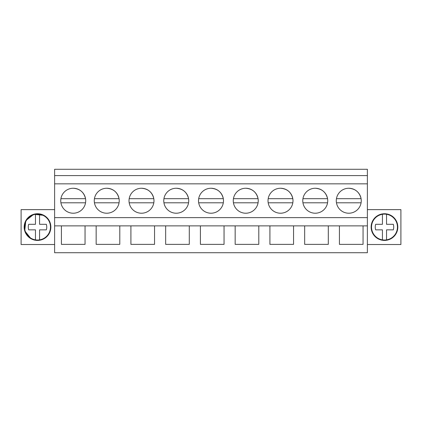 <?xml version="1.0" encoding="UTF-8"?>
<svg xmlns="http://www.w3.org/2000/svg" width="422" height="422" viewBox="0 0 422 422"><rect width="100%" height="100%" fill="white"/><g stroke="black" fill="none" stroke-linecap="round" stroke-linejoin="round"><path stroke-width="0.63" d="M54.617 252.731L54.617 169.269L367.383 169.269L367.383 252.731L54.617 252.731M54.617 225.881L61.406 225.881L61.406 244.37L85.044 244.37L85.044 225.881L96.158 225.881L96.158 244.37L119.795 244.37L119.795 225.881L130.91 225.881L130.91 244.37L154.547 244.37L154.547 225.881L165.661 225.881L165.661 244.37L189.299 244.37L189.299 225.881L200.413 225.881L200.413 244.37L224.05 244.37L224.05 225.881L235.165 225.881L235.165 244.37L258.802 244.37L258.802 225.881L269.916 225.881L269.916 244.37L293.554 244.37L293.554 225.881L304.668 225.881L304.668 244.37L328.3 244.37L328.3 225.881L367.383 225.881M339.42 225.881L339.42 244.37L363.052 244.37L363.052 225.881M61.406 225.881L85.044 225.881M96.158 225.881L119.795 225.881M130.91 225.881L154.547 225.881M165.661 225.881L189.299 225.881M200.413 225.881L224.05 225.881M235.165 225.881L258.802 225.881M269.916 225.881L293.554 225.881M304.668 225.881L328.3 225.881M54.617 217.631L367.383 217.631M54.617 183.85L367.383 183.85M73.228 188.254A12.486 12.486 0 0 1 85.713 200.74A12.486 12.486 0 0 1 73.228 213.221A12.486 12.486 0 0 1 60.742 200.74A12.486 12.486 0 0 1 73.228 188.254C79.869 188.739 83.973 192.216 85.539 198.688L60.91 198.688M280.503 188.254A12.486 12.486 0 0 1 292.989 200.74A12.486 12.486 0 0 1 280.503 213.221A12.486 12.486 0 0 1 268.017 200.74A12.486 12.486 0 0 1 280.503 188.254C287.139 188.739 291.249 192.216 292.815 198.688L268.186 198.688M141.497 188.254A12.486 12.486 0 0 1 153.983 200.74A12.486 12.486 0 0 1 141.497 213.221A12.486 12.486 0 0 1 129.011 200.74A12.486 12.486 0 0 1 141.497 188.254C148.138 188.739 152.242 192.216 153.814 198.688L129.185 198.688M106.745 213.221A12.486 12.486 0 0 1 94.264 200.74A12.486 12.486 0 0 1 106.745 188.254A12.486 12.486 0 0 1 119.231 200.74A12.486 12.486 0 0 1 106.745 213.221M211 188.254A12.486 12.486 0 0 1 223.486 200.74A12.486 12.486 0 0 1 211 213.221A12.486 12.486 0 0 1 198.514 200.74A12.486 12.486 0 0 1 211 188.254C217.641 188.739 221.745 192.216 223.317 198.688L198.683 198.688M176.248 188.254A12.486 12.486 0 0 1 188.734 200.74A12.486 12.486 0 0 1 176.248 213.221A12.486 12.486 0 0 1 163.762 200.74A12.486 12.486 0 0 1 176.248 188.254C182.89 188.739 186.993 192.216 188.565 198.688L163.936 198.688M315.255 188.254A12.486 12.486 0 0 1 327.736 200.74A12.486 12.486 0 0 1 315.255 213.221A12.486 12.486 0 0 1 302.769 200.74A12.486 12.486 0 0 1 315.255 188.254C321.891 188.739 326 192.216 327.567 198.688L302.938 198.688M245.752 213.221A12.486 12.486 0 0 1 233.266 200.74A12.486 12.486 0 0 1 245.752 188.254A12.486 12.486 0 0 1 258.238 200.74A12.486 12.486 0 0 1 245.752 213.221M348.772 213.221A12.486 12.486 0 0 1 336.287 200.74A12.486 12.486 0 0 1 348.772 188.254A12.486 12.486 0 0 1 361.258 200.74A12.486 12.486 0 0 1 348.772 213.221M54.617 175.599L367.383 175.599M54.617 209.634L21.1 209.634L21.1 244.517L54.617 244.517M31.122 238.783A13.34 13.34 0 0 0 49.226 233.471A13.34 13.34 0 0 0 43.914 215.368A13.34 13.34 0 0 0 25.811 220.68A13.34 13.34 0 0 0 31.122 238.783L24.729 230.86L25.784 220.732M367.383 209.634L400.9 209.634L400.9 244.517L367.383 244.517M43.914 215.368L33.792 214.27L25.837 220.632M378.086 215.368A13.34 13.34 0 0 0 372.774 233.471A13.34 13.34 0 0 0 390.877 238.783A13.34 13.34 0 0 0 396.189 220.68A13.34 13.34 0 0 0 378.086 215.368M60.91 202.792L85.539 202.792M336.461 198.688L361.09 198.688C359.518 192.216 355.414 188.739 348.772 188.254M336.461 202.792L361.09 202.792M94.433 198.688L119.062 198.688C117.49 192.216 113.386 188.739 106.745 188.254M94.433 202.792L119.062 202.792M129.185 202.792L153.814 202.792M163.936 202.792L188.565 202.792M198.683 202.792L223.317 202.792M233.435 198.688L258.064 198.688C256.497 192.216 252.393 188.739 245.752 188.254M233.435 202.792L258.064 202.792M268.186 202.792L292.815 202.792M302.938 202.792L327.567 202.792M48.894 233.287A12.961 12.961 0 0 0 35.464 214.281C31.344 215.035 28.237 217.23 26.143 220.864A12.961 12.961 0 0 0 39.568 239.87A12.961 12.961 0 0 0 48.894 233.287M39.568 214.281L39.568 224.298L46.325 224.298A9.237 9.237 0 0 1 46.325 229.853L39.568 229.853L39.568 239.87M35.464 239.87L35.464 229.853L28.712 229.853A9.237 9.237 0 0 1 28.712 224.298L35.464 224.298L35.464 214.281M39.568 224.298L46.325 224.298M35.464 229.853L28.712 229.853M395.857 233.287A12.961 12.961 0 0 0 382.432 214.281C378.307 215.035 375.2 217.23 373.106 220.864A12.961 12.961 0 0 0 386.536 239.87A12.961 12.961 0 0 0 395.857 233.287M386.536 214.281L386.536 224.298L393.288 224.298A9.237 9.237 0 0 1 393.288 229.853L386.536 229.853L386.536 239.87M382.432 239.87L382.432 229.853L375.675 229.853A9.237 9.237 0 0 1 375.675 224.298L382.432 224.298L382.432 214.281M386.536 224.298L393.288 224.298M382.432 229.853L375.675 229.853"/></g></svg>
